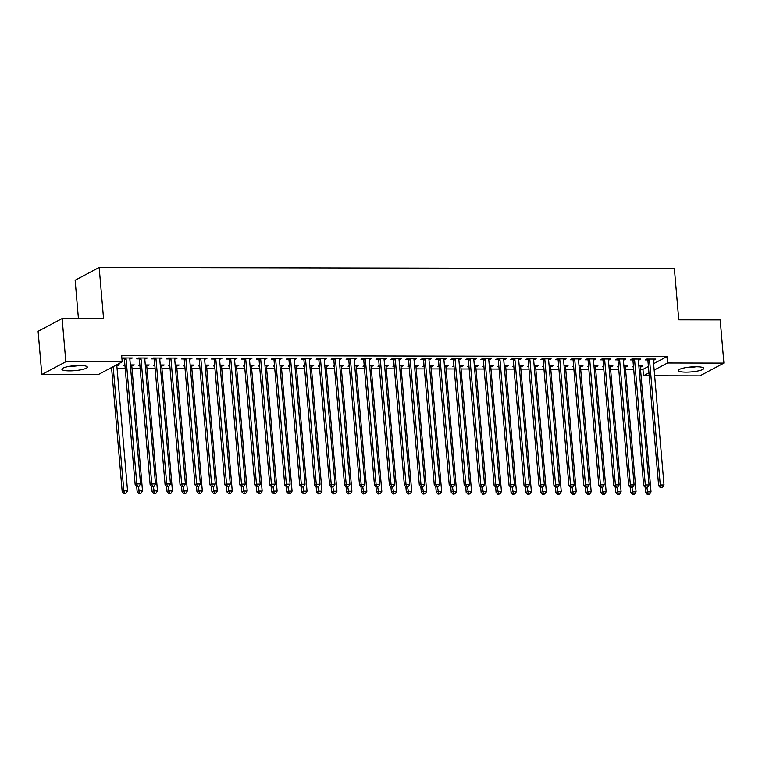 <?xml version="1.0" encoding="UTF-8"?>
<svg xmlns="http://www.w3.org/2000/svg" width="762" height="762" viewBox="0 0 762 762"><rect width="100%" height="100%" fill="white"/><g stroke="black" fill="none" stroke-linecap="round" stroke-linejoin="round"><path stroke-width="1.14" d="M79.667 365.465A12.764 2.467 -4.9 0 1 87.316 367.065A12.764 2.467 -4.9 0 1 69.542 370.846A12.764 2.467 -4.9 0 1 61.884 369.246A12.764 2.467 -4.9 0 1 79.667 365.465M696.163 366.741A12.764 2.467 -4.9 0 1 703.812 368.341A12.764 2.467 -4.9 0 1 686.038 372.123A12.764 2.467 -4.9 0 1 678.38 370.522A12.764 2.467 -4.9 0 1 696.163 366.741M110.185 368.237L111.614 368.246M117.043 368.256L125.187 368.275M132.007 368.284L140.141 368.303M146.961 368.313L155.105 368.332M161.915 368.351L170.059 368.36M176.87 368.379L185.014 368.398M191.824 368.408L199.968 368.427M206.788 368.437L214.922 368.456M221.742 368.475L229.886 368.484M236.696 368.503L244.84 368.522M251.65 368.532L259.794 368.551M266.605 368.56L274.749 368.579M281.569 368.598L289.703 368.608M296.523 368.627L304.667 368.646M311.477 368.656L319.621 368.675M326.431 368.684L334.575 368.703M341.386 368.722L349.529 368.732M356.349 368.751L364.493 368.77M371.304 368.779L379.447 368.798M386.258 368.808L394.402 368.827M401.212 368.837L409.356 368.856M416.176 368.875L424.31 368.894M431.13 368.903L439.274 368.922M446.084 368.932L454.228 368.951M461.039 368.96L469.182 368.979M475.993 368.998L484.137 369.008M490.957 369.027L499.091 369.046M505.911 369.056L514.055 369.075M520.865 369.084L529.009 369.103M535.819 369.122L543.963 369.132M550.774 369.151L558.917 369.17M565.737 369.179L573.872 369.199M580.692 369.208L588.836 369.227M595.646 369.246L603.79 369.256M610.6 369.275L618.744 369.294M625.554 369.303L633.698 369.322M640.518 369.332L642.947 369.341L643.49 375.742L648.957 372.837M98.184 374.609L41.805 374.494L65.827 361.731L122.206 361.855L98.184 374.609M65.827 361.731L62.122 318.545L38.1 331.308L41.805 374.494M78.429 318.583L75.143 280.216L99.165 267.452L674.38 268.643L678.771 319.821L720.195 319.907L723.9 363.093L699.878 375.857L654.644 375.761M649.205 375.752L643.49 375.742M132.636 364.912L132.712 365.779L134.331 364.912L130.34 364.903M132.712 365.779L131.788 365.779A1.638 1.457 -118 0 1 131.845 365.141L131.912 364.912M124.978 365.76L123.73 365.76L124.92 365.131M145.618 358.016L145.694 358.873L147.314 358.016L138.341 357.997L136.722 358.864L139.141 358.864M145.694 358.873L144.77 358.873L155.496 483.918L151.752 483.908L141.027 358.835A1.638 1.457 62 0 0 140.875 358.235L140.76 358.007M162.544 364.969L162.62 365.836L164.24 364.979L160.249 364.969M162.62 365.836L161.696 365.836M154.886 365.827L153.648 365.817L154.829 365.188M175.527 358.073L175.603 358.94L177.232 358.073L168.25 358.054L166.63 358.921L169.05 358.931M175.603 358.94L174.689 358.94M192.462 365.036L192.529 365.903L194.158 365.036L190.157 365.027M192.529 365.903L191.614 365.893M184.795 365.884L183.556 365.884L184.747 365.255M205.445 358.14L205.521 358.997L207.14 358.14L198.168 358.121L196.539 358.988L198.968 358.988M205.521 358.997L204.597 358.997M222.371 365.093L222.447 365.96L224.066 365.103L220.075 365.093M222.447 365.96L221.523 365.96M214.713 365.941L213.474 365.941L214.655 365.312M235.353 358.197L235.429 359.064L237.049 358.197L228.076 358.178L226.457 359.045L228.876 359.054M235.429 359.064L234.505 359.064L245.231 484.108L241.487 484.099L230.772 359.016A1.638 1.457 62 0 0 230.61 358.426L230.495 358.188M252.279 365.16L252.355 366.027L253.984 365.16L249.984 365.15M252.355 366.027L251.441 366.017M244.621 366.008L243.383 366.008L244.573 365.379M265.271 358.264L265.338 359.121L266.967 358.264L257.994 358.245L256.365 359.102L258.794 359.112M265.338 359.121L264.424 359.121M282.197 365.217L282.273 366.084L283.893 365.227L279.902 365.217M282.273 366.084L281.349 366.084M274.539 366.065L273.291 366.065L274.482 365.436M295.18 358.321L295.256 359.188L296.875 358.321L287.903 358.302L286.283 359.169L288.703 359.169M295.256 359.188L294.332 359.188M312.106 365.284L312.182 366.151L313.801 365.284L309.81 365.274M312.182 366.151L311.258 366.141M304.448 366.131L303.209 366.131L304.39 365.503M325.098 358.378L325.164 359.245L326.793 358.388L317.821 358.369L316.192 359.226L318.611 359.235M325.164 359.245L324.25 359.245L334.966 484.289L331.232 484.28L320.507 359.207A1.638 1.457 62 0 0 320.345 358.607L320.24 358.369M342.024 365.341L342.09 366.208L343.719 365.35L339.719 365.341M342.09 366.208L341.176 366.208A1.638 1.457 -118 0 1 341.233 365.579L341.3 365.341M334.366 366.189L333.118 366.189L334.308 365.56M355.006 358.445L355.082 359.312L356.702 358.445L347.729 358.426L346.11 359.293L348.529 359.293M355.082 359.312L354.159 359.312M371.932 365.408L372.008 366.274L373.628 365.408L369.637 365.398M372.008 366.274L371.084 366.265M364.274 366.255L363.036 366.255L364.217 365.627M384.915 358.502L384.991 359.369L386.62 358.511L377.638 358.492L376.018 359.35L378.438 359.359M384.991 359.369L384.077 359.369M401.85 365.465L401.917 366.332L403.546 365.474L399.545 365.465M401.917 366.332L401.002 366.332M394.183 366.312L392.944 366.312L394.135 365.684M414.833 358.569L414.909 359.435L416.528 358.569L407.556 358.55L405.927 359.416L408.356 359.416M414.909 359.435L413.985 359.435M431.759 365.531L431.835 366.398L433.454 365.531L429.463 365.522M431.835 366.398L430.911 366.389A1.638 1.457 -118 0 1 430.968 365.76L431.035 365.531M424.101 366.379L422.862 366.379L424.043 365.75M444.741 358.626L444.817 359.493L446.437 358.635L437.464 358.616L435.845 359.474L438.264 359.483M444.817 359.493L443.894 359.493L454.619 484.537L450.875 484.527L440.16 359.454A1.638 1.457 62 0 0 439.998 358.854L439.884 358.616M461.667 365.589L461.743 366.455L463.372 365.598L459.372 365.589M461.743 366.455L460.829 366.455M454.009 366.436L452.771 366.436L453.962 365.808M474.659 358.692L474.726 359.559L476.355 358.692L467.382 358.673L465.753 359.54L468.173 359.54M474.726 359.559L473.812 359.559M491.585 365.655L491.661 366.522L493.281 365.655L489.29 365.646M491.661 366.522L490.738 366.512M483.927 366.503L482.679 366.503L483.87 365.865M504.568 358.75L504.644 359.616L506.263 358.759L497.291 358.74L495.671 359.597L498.091 359.607M504.644 359.616L503.72 359.616M521.494 365.712L521.57 366.579L523.189 365.722L519.198 365.712M521.57 366.579L520.646 366.579M513.836 366.56L512.597 366.56L513.779 365.931M534.476 358.816L534.553 359.683L536.181 358.816L527.209 358.797L525.58 359.664L527.999 359.664M534.553 359.683L533.638 359.683L544.354 484.718L540.62 484.718L529.895 359.635A1.638 1.457 62 0 0 529.733 359.045L529.628 358.807M551.412 365.779L551.478 366.646L553.107 365.779L549.107 365.77M551.478 366.646L550.564 366.636A1.638 1.457 -118 0 1 550.612 366.008L550.688 365.77M543.744 366.627L542.506 366.627L543.697 365.989M564.394 358.873L564.471 359.74L566.09 358.883L557.117 358.864L555.498 359.721L557.917 359.731M564.471 359.74L563.547 359.74M581.32 365.836L581.396 366.703L583.016 365.836L579.025 365.836M581.396 366.703L580.473 366.703M573.662 366.684L572.424 366.684L573.605 366.055M594.303 358.94L594.379 359.807L596.008 358.94L587.026 358.921L585.407 359.788L587.826 359.788M594.379 359.807L593.465 359.807M611.229 365.903L611.305 366.76L612.934 365.903L608.933 365.893M611.305 366.76L610.391 366.76M603.571 366.751L602.332 366.751L603.523 366.112M624.221 358.997L624.297 359.864L625.916 359.007L616.944 358.988L615.315 359.845L617.744 359.855M624.297 359.864L623.373 359.864M641.147 365.96L641.223 366.827L642.842 365.96L638.851 365.96M641.223 366.827L640.299 366.827A1.638 1.457 -118 0 1 640.356 366.198L640.423 365.96M633.489 366.808L632.25 366.808L633.432 366.179M654.129 359.064L654.206 359.931L655.825 359.064L646.852 359.045L645.233 359.912L647.652 359.912M654.206 359.931L653.282 359.931M642.947 369.341L648.405 366.436M653.606 363.674L666.969 356.578L121.663 355.454L122.206 361.855M639.175 359.035L639.251 359.902L640.871 359.035L631.898 359.016L630.279 359.883L632.698 359.883M639.251 359.902L638.327 359.893M626.193 365.931L626.259 366.798L627.888 365.931L623.888 365.922M626.259 366.798L625.345 366.798M618.534 366.779L617.287 366.779L618.477 366.151M609.267 358.969L609.333 359.835L610.962 358.969L601.99 358.959L600.361 359.816L602.78 359.826M609.333 359.835L608.419 359.835M596.275 365.865L596.351 366.732L597.97 365.874L593.979 365.865M596.351 366.732L595.427 366.732A1.638 1.457 -118 0 1 595.484 366.103L595.551 365.865M588.616 366.722L587.378 366.712L588.559 366.084M579.349 358.912L579.425 359.778L581.044 358.912L572.072 358.892L570.452 359.759L572.872 359.759M579.425 359.778L578.501 359.769L589.226 484.813L585.483 484.803L574.758 359.731A1.638 1.457 62 0 0 574.605 359.131L574.491 358.902M566.366 365.808L566.442 366.674L568.061 365.808L564.071 365.798M566.442 366.674L565.518 366.674M558.708 366.655L557.46 366.655L558.651 366.027M549.44 358.845L549.507 359.712L551.136 358.854L542.163 358.835L540.534 359.693L542.963 359.702M549.507 359.712L548.592 359.712M536.448 365.741L536.524 366.608L538.153 365.75L534.152 365.741M536.524 366.608L535.61 366.608M528.79 366.598L527.552 366.589L528.742 365.96M519.522 358.788L519.598 359.654L521.218 358.788L512.245 358.769L510.626 359.635L513.045 359.635M519.598 359.654L518.674 359.645M506.539 365.684L506.616 366.551L508.235 365.684L504.244 365.674M506.616 366.551L505.692 366.551M498.881 366.532L497.643 366.532L498.824 365.903M489.614 358.721L489.69 359.588L491.309 358.731L482.336 358.712L480.708 359.569L483.137 359.578M489.69 359.588L488.766 359.588L499.481 484.632L495.748 484.622L485.023 359.54A1.638 1.457 62 0 0 484.861 358.95L484.756 358.712M476.631 365.617L476.698 366.484L478.326 365.627L474.326 365.617M476.698 366.484L475.783 366.484A1.638 1.457 -118 0 1 475.831 365.855L475.907 365.617M468.963 366.474L467.725 366.465L468.916 365.836M459.696 358.664L459.772 359.531L461.401 358.664L452.418 358.645L450.799 359.512L453.219 359.512M459.772 359.531L458.857 359.521M446.713 365.56L446.789 366.427L448.408 365.56L444.417 365.55M446.789 366.427L445.865 366.427M439.055 366.408L437.817 366.408L438.998 365.779M429.787 358.597L429.863 359.464L431.483 358.607L422.51 358.588L420.891 359.445L423.31 359.454M429.863 359.464L428.939 359.464M416.804 365.493L416.881 366.36L418.5 365.503L414.509 365.493M416.881 366.36L415.957 366.36M409.146 366.351L407.899 366.341L409.089 365.712M399.879 358.54L399.945 359.407L401.574 358.54L392.601 358.521L390.973 359.388L393.392 359.388M399.945 359.407L399.031 359.397M386.886 365.436L386.963 366.303L388.591 365.436L384.591 365.427M386.963 366.303L386.048 366.303A1.638 1.457 -118 0 1 386.096 365.665L386.163 365.436M379.228 366.284L377.99 366.284L379.171 365.655M369.961 358.473L370.037 359.34L371.656 358.483L362.683 358.464L361.064 359.321L363.484 359.331M370.037 359.34L369.113 359.34M356.978 365.369L357.054 366.236L358.673 365.379L354.682 365.369M357.054 366.236L356.13 366.236M349.32 366.227L348.082 366.217L349.263 365.589M340.052 358.416L340.128 359.283L341.747 358.416L332.775 358.397L331.146 359.264L333.575 359.264M340.128 359.283L339.204 359.273M327.06 365.312L327.136 366.179L328.765 365.312L324.764 365.303M327.136 366.179L326.222 366.179M319.402 366.16L318.164 366.16L319.354 365.531M310.134 358.35L310.21 359.216L311.839 358.359L302.857 358.34L301.238 359.197L303.657 359.207M310.21 359.216L309.296 359.216M297.151 365.246L297.228 366.112L298.847 365.255L294.856 365.246M297.228 366.112L296.304 366.112A1.638 1.457 -118 0 1 296.361 365.484L296.428 365.246M289.493 366.103L288.255 366.093L289.436 365.465M280.226 358.292L280.302 359.159L281.921 358.292L272.948 358.273L271.329 359.14L273.748 359.14M280.302 359.159L279.378 359.15L290.103 484.194L286.36 484.194L275.634 359.112A1.638 1.457 62 0 0 275.473 358.511L275.368 358.283M267.243 365.188L267.31 366.055L268.938 365.188L264.938 365.188M267.31 366.055L266.395 366.055M259.575 366.036L258.337 366.036L259.528 365.408M250.307 358.226L250.384 359.093L252.012 358.235L243.04 358.216L241.411 359.073L243.83 359.083M250.384 359.093L249.469 359.093M237.325 365.131L237.401 365.989L239.02 365.131L235.029 365.122M237.401 365.989L236.477 365.989M229.667 365.979L228.429 365.97L229.61 365.341M220.399 358.169L220.475 359.035L222.094 358.169L213.122 358.15L211.503 359.016L213.922 359.016M220.475 359.035L219.551 359.026M207.416 365.065L207.493 365.931L209.112 365.065L205.121 365.065M207.493 365.931L206.569 365.931M199.758 365.912L198.511 365.912L199.701 365.284M190.49 358.102L190.557 358.969L192.186 358.111L183.213 358.092L181.585 358.95L184.004 358.959M190.557 358.969L189.643 358.969L200.358 484.013L196.625 484.003L185.899 358.931A1.638 1.457 62 0 0 185.738 358.33L185.633 358.092M177.498 365.008L177.575 365.865L179.203 365.008L175.203 364.998M177.575 365.865L176.66 365.865A1.638 1.457 -118 0 1 176.708 365.236L176.774 364.998M169.84 365.855L168.602 365.855L169.793 365.217M160.572 358.045L160.649 358.912L162.268 358.045L153.295 358.026L151.676 358.892L154.095 358.892M160.649 358.912L159.725 358.912M147.59 364.941L147.666 365.808L149.285 364.941L145.294 364.941M147.666 365.808L146.742 365.808M139.932 365.789L138.694 365.789L139.875 365.16M130.664 357.978L130.74 358.845L132.359 357.988L123.387 357.969L121.939 358.731M130.74 358.845L129.816 358.845M124.187 358.835L121.949 358.826M117.681 364.884L117.748 365.741L119.377 364.884L116.51 364.874M117.748 365.741L116.834 365.741M666.969 356.578L667.512 362.979L723.9 363.093M62.122 318.545L103.556 318.63L99.165 267.452M654.158 370.075L667.512 362.979M649.538 359.883L647.919 360.75L658.644 485.823L660.263 484.965L649.538 359.883A1.638 1.457 62 0 0 649.386 359.283L649.272 359.054M661.083 487.299L662.578 487.309L661.083 487.299L660.263 484.965L664.007 484.965L653.282 359.893A1.638 1.457 62 0 1 653.339 359.293L653.405 359.064M647.919 360.75A1.638 1.457 62 0 0 647.757 360.15L647.252 359.045M658.644 485.823L660.425 487.651M662.578 487.309L664.007 484.965M645.195 487.337L645.662 492.719L647.281 491.861L651.024 491.871L640.299 366.789M646.919 487.623L648.091 494.205L647.443 494.548L649.586 494.205L648.091 494.205M651.024 491.871L649.586 494.205M647.443 494.548L645.662 492.719M634.584 359.855L632.965 360.712L643.69 485.794L645.309 484.927L634.584 359.855A1.638 1.457 62 0 0 634.432 359.254L634.317 359.026M646.119 487.27L647.614 487.27L646.119 487.27L645.309 484.927L649.053 484.937L638.327 359.864A1.638 1.457 62 0 1 638.385 359.264L638.451 359.026M632.965 360.712A1.638 1.457 62 0 0 632.803 360.121L632.298 359.016M643.69 485.794L645.471 487.613M647.614 487.27L649.053 484.937M619.63 359.826L618.011 360.683L628.726 485.765L630.355 484.899L619.63 359.826A1.638 1.457 62 0 0 619.468 359.226L619.363 358.988M631.165 487.242L632.66 487.242L631.165 487.242L630.355 484.899L634.089 484.908L623.373 359.826A1.638 1.457 62 0 1 623.43 359.235L623.497 358.997M618.011 360.683A1.638 1.457 62 0 0 617.849 360.083L617.344 358.988M628.726 485.765L630.517 487.585M632.66 487.242L634.089 484.908M630.241 487.299L630.698 492.69L632.327 491.833L636.06 491.833L625.345 366.76A1.638 1.457 -118 0 1 625.402 366.16L625.469 365.931M631.965 487.585L633.136 494.167L632.489 494.519L634.632 494.176L633.136 494.167M636.06 491.833L634.632 494.176M632.489 494.519L630.698 492.69M615.286 487.27L615.744 492.662L617.372 491.795L621.106 491.804L610.381 366.732A1.638 1.457 -118 0 1 610.438 366.131L610.505 365.893M617.001 487.556L618.182 494.138L617.534 494.481L619.677 494.138L618.182 494.138M621.106 491.804L619.677 494.138M617.534 494.481L615.744 492.662M685.743 367.627A12.678 2.457 175.1 0 0 696.068 366.741M693.468 366.798A11.049 2.134 -4.9 0 1 688.324 367.246M69.247 366.351A12.678 2.457 175.1 0 0 79.572 365.465M76.972 365.531A11.049 2.134 -4.9 0 1 71.828 365.97M604.676 359.788L603.047 360.655L613.772 485.727L615.401 484.87L604.676 359.788A1.638 1.457 62 0 0 604.514 359.197L604.409 358.959M616.21 487.213L617.706 487.213L616.21 487.213L615.401 484.87L619.135 484.88L608.409 359.797A1.638 1.457 62 0 1 608.467 359.207L608.543 358.969M603.047 360.655A1.638 1.457 62 0 0 602.894 360.055L602.38 358.959M613.772 485.727L615.563 487.556M617.706 487.213L619.135 484.88M589.721 359.759L588.093 360.626L598.818 485.699L600.437 484.842L589.721 359.759A1.638 1.457 62 0 0 589.559 359.159L589.455 358.931M601.256 487.175L602.752 487.185L601.256 487.175L600.437 484.842L604.18 484.842L593.455 359.769A1.638 1.457 62 0 1 593.512 359.169L593.579 358.94M588.093 360.626A1.638 1.457 62 0 0 587.94 360.026L587.426 358.921M598.818 485.699L600.608 487.528M602.752 487.185L604.18 484.842M600.323 487.242L600.789 492.633L602.409 491.766L606.152 491.776L595.427 366.693M602.047 487.528L603.228 494.109L602.58 494.452L604.723 494.109L603.228 494.109M606.152 491.776L604.723 494.109M602.58 494.452L600.789 492.633M585.368 487.213L585.835 492.595L587.454 491.738L591.198 491.747L580.473 366.665A1.638 1.457 -118 0 1 580.53 366.074L580.596 365.836M587.092 487.499L588.274 494.081L587.616 494.424L589.769 494.081L588.274 494.081M591.198 491.747L589.769 494.081M587.616 494.424L585.835 492.595M578.625 358.902L578.558 359.14A1.638 1.457 62 0 0 578.501 359.74M586.302 487.147L587.797 487.147L586.302 487.147L585.483 484.803L583.863 485.67L573.138 360.588A1.638 1.457 62 0 0 572.976 359.997L572.472 358.892M583.863 485.67L585.645 487.49M587.797 487.147L589.226 484.813M570.414 487.175L570.881 492.566L572.5 491.709L576.234 491.709L565.518 366.636A1.638 1.457 -118 0 1 565.575 366.036L565.642 365.808M572.138 487.461L573.31 494.043L572.662 494.395L574.805 494.052L573.31 494.043M576.234 491.709L574.805 494.052M572.662 494.395L570.881 492.566M559.803 359.702L558.184 360.559L568.909 485.642L570.528 484.775L559.803 359.702A1.638 1.457 62 0 0 559.651 359.102L559.537 358.864M571.338 487.118L572.833 487.118L571.338 487.118L570.528 484.775L574.272 484.784L563.547 359.712A1.638 1.457 62 0 1 563.604 359.112L563.67 358.873M558.184 360.559A1.638 1.457 62 0 0 558.022 359.969L557.517 358.864M568.909 485.642L570.69 487.461M572.833 487.118L574.272 484.784M555.46 487.147L555.917 492.538L557.546 491.671L561.28 491.681L550.564 366.608M557.184 487.432L558.356 494.014L557.708 494.357L559.851 494.014L558.356 494.014M561.28 491.681L559.851 494.014M557.708 494.357L555.917 492.538M544.849 359.664L543.23 360.531L553.945 485.604L555.574 484.746L544.849 359.664A1.638 1.457 62 0 0 544.687 359.073L544.582 358.835M556.384 487.089L557.879 487.089L556.384 487.089L555.574 484.746L559.308 484.756L548.592 359.674A1.638 1.457 62 0 1 548.65 359.083L548.716 358.845M543.23 360.531A1.638 1.457 62 0 0 543.068 359.931L542.563 358.835M553.945 485.604L555.736 487.432M557.879 487.089L559.308 484.756M540.506 487.118L540.963 492.509L542.592 491.642L546.325 491.652L535.6 366.579A1.638 1.457 -118 0 1 535.657 365.979L535.724 365.741M542.22 487.404L543.401 493.986L542.754 494.328L544.897 493.986L543.401 493.986M546.325 491.652L544.897 493.986M542.754 494.328L540.963 492.509M533.752 358.816L533.686 359.045A1.638 1.457 62 0 0 533.629 359.645M541.43 487.051L542.925 487.061L541.43 487.051L540.62 484.718L538.991 485.575L528.266 360.502A1.638 1.457 62 0 0 528.114 359.902L527.599 358.797M538.991 485.575L540.782 487.404M542.925 487.061L544.354 484.718M525.542 487.089L526.009 492.471L527.628 491.614L531.371 491.623L520.646 366.541A1.638 1.457 -118 0 1 520.703 365.95L520.77 365.712M527.266 487.375L528.447 493.957L527.799 494.3L529.942 493.957L528.447 493.957M531.371 491.623L529.942 493.957M527.799 494.3L526.009 492.471M514.941 359.607L513.312 360.464L524.037 485.546L525.656 484.68L514.941 359.607A1.638 1.457 62 0 0 514.779 359.007L514.664 358.778M526.475 487.023L527.971 487.023L526.475 487.023L525.656 484.68L529.399 484.689L518.674 359.616A1.638 1.457 62 0 1 518.731 359.016L518.798 358.788M513.312 360.464A1.638 1.457 62 0 0 513.15 359.874L512.645 358.769M524.037 485.546L525.828 487.366M527.971 487.023L529.399 484.689M510.588 487.051L511.054 492.442L512.674 491.585L516.417 491.585L505.692 366.512A1.638 1.457 -118 0 1 505.749 365.912L505.816 365.684M512.312 487.337L513.483 493.919L512.836 494.271L514.979 493.928L513.483 493.919M516.417 491.585L514.979 493.928M512.836 494.271L511.054 492.442M499.977 359.578L498.358 360.436L509.083 485.518L510.702 484.651L499.977 359.578A1.638 1.457 62 0 0 499.824 358.978L499.71 358.74M511.521 486.994L513.017 486.994L511.521 486.994L510.702 484.651L514.445 484.661L503.72 359.588A1.638 1.457 62 0 1 503.777 358.988L503.844 358.75M498.358 360.436A1.638 1.457 62 0 0 498.196 359.845L497.691 358.74M509.083 485.518L510.864 487.337M513.017 486.994L514.445 484.661M495.633 487.023L496.091 492.414L497.719 491.547L501.453 491.557L490.738 366.484A1.638 1.457 -118 0 1 490.795 365.884L490.861 365.646M497.357 487.309L498.529 493.89L497.881 494.233L500.024 493.89L498.529 493.89M501.453 491.557L500.024 493.89M497.881 494.233L496.091 492.414M488.89 358.721L488.823 358.959A1.638 1.457 62 0 0 488.766 359.55M496.557 486.966L498.053 486.966L496.557 486.966L495.748 484.622L494.128 485.48L483.403 360.407A1.638 1.457 62 0 0 483.241 359.807L482.737 358.712M494.128 485.48L495.91 487.309M498.053 486.966L499.481 484.632M480.679 486.994L481.136 492.385L482.765 491.519L486.499 491.528L475.774 366.455M482.403 487.28L483.575 493.862L482.927 494.205L485.07 493.862L483.575 493.862M486.499 491.528L485.07 493.862M482.927 494.205L481.136 492.385M470.068 359.512L468.449 360.378L479.165 485.451L480.793 484.594L470.068 359.512A1.638 1.457 62 0 0 469.906 358.921L469.802 358.683M481.603 486.928L483.098 486.937L481.603 486.928L480.793 484.594L484.527 484.603L473.812 359.521A1.638 1.457 62 0 1 473.859 358.921L473.935 358.692M468.449 360.378A1.638 1.457 62 0 0 468.287 359.778L467.773 358.673M479.165 485.451L480.955 487.28M483.098 486.937L484.527 484.603M465.725 486.966L466.182 492.347L467.801 491.49L471.545 491.5L460.82 366.417A1.638 1.457 -118 0 1 460.877 365.827L460.943 365.589M467.439 487.251L468.62 493.833L467.973 494.176L470.116 493.833L468.62 493.833M471.545 491.5L470.116 493.833M467.973 494.176L466.182 492.347M455.114 359.483L453.485 360.35L464.21 485.423L465.839 484.556L455.114 359.483A1.638 1.457 62 0 0 454.952 358.883L454.847 358.654M466.649 486.899L468.144 486.899L466.649 486.899L465.839 484.556L469.573 484.565L458.848 359.493A1.638 1.457 62 0 1 458.905 358.892L458.972 358.664M453.485 360.35A1.638 1.457 62 0 0 453.333 359.75L452.818 358.645M464.21 485.423L466.001 487.242M468.144 486.899L469.573 484.565M450.761 486.928L451.228 492.319L452.847 491.461L456.59 491.471L445.865 366.389A1.638 1.457 -118 0 1 445.922 365.789L445.989 365.56M452.485 487.213L453.666 493.795L453.009 494.147L455.162 493.805L453.666 493.795M456.59 491.471L455.162 493.805M453.009 494.147L451.228 492.319M444.017 358.626L443.951 358.864A1.638 1.457 62 0 0 443.894 359.464M451.695 486.87L453.19 486.87L451.695 486.87L450.875 484.527L449.256 485.394L438.531 360.312A1.638 1.457 62 0 0 438.369 359.721L437.864 358.616M449.256 485.394L451.047 487.213M453.19 486.87L454.619 484.537M435.807 486.899L436.274 492.29L437.893 491.423L441.636 491.433L430.911 366.36M437.531 487.185L438.702 493.766L438.055 494.109L440.198 493.766L438.702 493.766M441.636 491.433L440.198 493.766M438.055 494.109L436.274 492.29M425.196 359.426L423.577 360.283L434.302 485.365L435.921 484.499L425.196 359.426A1.638 1.457 62 0 0 425.044 358.826L424.929 358.588M436.731 486.842L438.226 486.842L436.731 486.842L435.921 484.499L439.664 484.508L428.939 359.426A1.638 1.457 62 0 1 428.996 358.835L429.063 358.597M423.577 360.283A1.638 1.457 62 0 0 423.415 359.683L422.91 358.588M434.302 485.365L436.083 487.185M438.226 486.842L439.664 484.508M420.853 486.87L421.31 492.262L422.939 491.395L426.672 491.404L415.957 366.332A1.638 1.457 -118 0 1 416.014 365.731L416.081 365.493M422.577 487.156L423.748 493.738L423.101 494.081L425.244 493.738L423.748 493.738M426.672 491.404L425.244 493.738M423.101 494.081L421.31 492.262M410.242 359.388L408.623 360.255L419.338 485.327L420.967 484.47L410.242 359.388A1.638 1.457 62 0 0 410.08 358.797L409.975 358.559M421.777 486.804L423.272 486.813L421.777 486.804L420.967 484.47L424.701 484.48L413.985 359.397A1.638 1.457 62 0 1 414.042 358.797L414.109 358.569M408.623 360.255A1.638 1.457 62 0 0 408.461 359.654L407.956 358.55M419.338 485.327L421.129 487.156M423.272 486.813L424.701 484.48M405.898 486.842L406.356 492.233L407.984 491.366L411.718 491.376L400.993 366.293A1.638 1.457 -118 0 1 401.05 365.703L401.126 365.465M407.613 487.128L408.794 493.709L408.146 494.052L410.289 493.709L408.794 493.709M411.718 491.376L410.289 493.709M408.146 494.052L406.356 492.233M395.288 359.359L393.668 360.226L404.384 485.299L406.013 484.432L395.288 359.359A1.638 1.457 62 0 0 395.126 358.759L395.021 358.531M406.822 486.775L408.318 486.785L406.822 486.775L406.013 484.432L409.746 484.442L399.021 359.369A1.638 1.457 62 0 1 399.078 358.769L399.155 358.54M393.668 360.226A1.638 1.457 62 0 0 393.506 359.626L392.992 358.521M404.384 485.299L406.175 487.118M408.318 486.785L409.746 484.442M390.935 486.804L391.401 492.195L393.021 491.338L396.764 491.347L386.039 366.265M392.659 487.089L393.84 493.671L393.192 494.024L395.335 493.681L393.84 493.671M396.764 491.347L395.335 493.681M393.192 494.024L391.401 492.195M380.333 359.331L378.704 360.188L389.43 485.27L391.049 484.403L380.333 359.331A1.638 1.457 62 0 0 380.171 358.731L380.067 358.492M391.868 486.747L393.363 486.747L391.868 486.747L391.049 484.403L394.792 484.413L384.067 359.34A1.638 1.457 62 0 1 384.124 358.74L384.191 358.502M378.704 360.188A1.638 1.457 62 0 0 378.552 359.597L378.038 358.492M389.43 485.27L391.22 487.089M393.363 486.747L394.792 484.413M375.98 486.775L376.447 492.166L378.066 491.299L381.81 491.309L371.084 366.236A1.638 1.457 -118 0 1 371.142 365.636L371.208 365.408M377.704 487.061L378.885 493.643L378.228 493.986L380.381 493.652L378.885 493.643M381.81 491.309L380.381 493.652M378.228 493.986L376.447 492.166M365.369 359.302L363.75 360.159L374.475 485.242L376.095 484.375L365.369 359.302A1.638 1.457 62 0 0 365.217 358.702L365.103 358.464M376.914 486.718L378.409 486.718L376.914 486.718L376.095 484.375L379.838 484.384L369.113 359.302A1.638 1.457 62 0 1 369.17 358.712L369.237 358.473M363.75 360.159A1.638 1.457 62 0 0 363.588 359.559L363.083 358.464M374.475 485.242L376.257 487.061M378.409 486.718L379.838 484.384M361.026 486.747L361.493 492.138L363.112 491.271L366.855 491.28L356.13 366.208A1.638 1.457 -118 0 1 356.187 365.608L356.254 365.369M362.75 487.032L363.922 493.614L363.274 493.957L365.417 493.614L363.922 493.614M366.855 491.28L365.417 493.614M363.274 493.957L361.493 492.138M350.415 359.264L348.796 360.131L359.521 485.203L361.14 484.346L350.415 359.264A1.638 1.457 62 0 0 350.263 358.673L350.149 358.435M361.95 486.68L363.445 486.689L361.95 486.68L361.14 484.346L364.884 484.356L354.159 359.273A1.638 1.457 62 0 1 354.216 358.673L354.282 358.445M348.796 360.131A1.638 1.457 62 0 0 348.634 359.531L348.129 358.426M359.521 485.203L361.302 487.032M363.445 486.689L364.884 484.356M346.072 486.718L346.529 492.109L348.158 491.242L351.892 491.252L341.176 366.17M347.796 487.004L348.967 493.586L348.32 493.928L350.463 493.586L348.967 493.586M351.892 491.252L350.463 493.586M348.32 493.928L346.529 492.109M335.461 359.235L333.842 360.102L344.557 485.175L346.186 484.318L335.461 359.235A1.638 1.457 62 0 0 335.299 358.635L335.194 358.407M346.996 486.651L348.491 486.661L346.996 486.651L346.186 484.318L349.92 484.318L339.204 359.245A1.638 1.457 62 0 1 339.261 358.645L339.328 358.416M333.842 360.102A1.638 1.457 62 0 0 333.68 359.502L333.175 358.397M344.557 485.175L346.348 486.994M348.491 486.661L349.92 484.318M331.118 486.68L331.575 492.071L333.204 491.214L336.937 491.223L326.212 366.141A1.638 1.457 -118 0 1 326.269 365.541L326.336 365.312M332.832 486.975L334.013 493.547L333.365 493.9L335.509 493.557L334.013 493.547M336.937 491.223L335.509 493.557M333.365 493.9L331.575 492.071M324.374 358.378L324.298 358.616A1.638 1.457 62 0 0 324.241 359.216M332.042 486.623L333.537 486.623L332.042 486.623L331.232 484.28L329.603 485.146L318.878 360.064A1.638 1.457 62 0 0 318.726 359.474L318.211 358.369M329.603 485.146L331.394 486.966M333.537 486.623L334.966 484.289M316.154 486.651L316.621 492.042L318.24 491.185L321.983 491.185L311.258 366.112A1.638 1.457 -118 0 1 311.315 365.512L311.382 365.284M317.878 486.937L319.059 493.519L318.411 493.862L320.554 493.528L319.059 493.519M321.983 491.185L320.554 493.528M318.411 493.862L316.621 492.042M305.552 359.178L303.924 360.035L314.649 485.118L316.268 484.251L305.552 359.178A1.638 1.457 62 0 0 305.391 358.578L305.286 358.34M317.087 486.594L318.583 486.594L317.087 486.594L316.268 484.251L320.011 484.261L309.286 359.178A1.638 1.457 62 0 1 309.343 358.588L309.41 358.35M303.924 360.035A1.638 1.457 62 0 0 303.771 359.435L303.257 358.34M314.649 485.118L316.44 486.937M318.583 486.594L320.011 484.261M290.589 359.14L288.969 360.007L299.695 485.08L301.314 484.222L290.589 359.14A1.638 1.457 62 0 0 290.436 358.55L290.322 358.311M302.133 486.556L303.628 486.566L302.133 486.556L301.314 484.222L305.057 484.232L294.332 359.15A1.638 1.457 62 0 1 294.389 358.55L294.456 358.321M288.969 360.007A1.638 1.457 62 0 0 288.808 359.407L288.303 358.311M299.695 485.08L301.476 486.908M303.628 486.566L305.057 484.232M279.502 358.292L279.435 358.521A1.638 1.457 62 0 0 279.378 359.121M287.169 486.527L288.665 486.537L287.169 486.527L286.36 484.194L284.74 485.051L274.015 359.978A1.638 1.457 62 0 0 273.853 359.378L273.348 358.273M284.74 485.051L286.522 486.87M288.665 486.537L290.103 484.194M260.68 359.083L259.061 359.94L269.777 485.023L271.405 484.156L260.68 359.083A1.638 1.457 62 0 0 260.518 358.483L260.413 358.245M272.215 486.499L273.71 486.499L272.215 486.499L271.405 484.156L275.139 484.165L264.424 359.093A1.638 1.457 62 0 1 264.481 358.492L264.547 358.254M259.061 359.94A1.638 1.457 62 0 0 258.899 359.35L258.394 358.245M269.777 485.023L271.567 486.842M273.71 486.499L275.139 484.165M245.726 359.054L244.097 359.912L254.822 484.994L256.451 484.127L245.726 359.054A1.638 1.457 62 0 0 245.564 358.454L245.459 358.216M257.261 486.47L258.756 486.47L257.261 486.47L256.451 484.127L260.185 484.137L249.46 359.054A1.638 1.457 62 0 1 249.517 358.464L249.584 358.226M244.097 359.912A1.638 1.457 62 0 0 243.945 359.312L243.43 358.216M254.822 484.994L256.613 486.813M258.756 486.47L260.185 484.137M234.629 358.197L234.563 358.426A1.638 1.457 62 0 0 234.505 359.026M242.306 486.442L243.802 486.442L242.306 486.442L241.487 484.099L239.868 484.956L229.143 359.883A1.638 1.457 62 0 0 228.981 359.283L228.476 358.188M239.868 484.956L241.659 486.785M243.802 486.442L245.231 484.108M215.808 358.988L214.189 359.855L224.914 484.927L226.533 484.07L215.808 358.988A1.638 1.457 62 0 0 215.656 358.388L215.541 358.159M227.352 486.404L228.848 486.413L227.352 486.404L226.533 484.07L230.276 484.07L219.551 358.997A1.638 1.457 62 0 1 219.608 358.397L219.675 358.169M214.189 359.855A1.638 1.457 62 0 0 214.027 359.254L213.522 358.15M224.914 484.927L226.695 486.747M228.848 486.413L230.276 484.07M301.2 486.623L301.666 492.014L303.286 491.147L307.029 491.157L296.304 366.084M302.924 486.908L304.105 493.49L303.447 493.833L305.6 493.49L304.105 493.49M307.029 491.157L305.6 493.49M303.447 493.833L301.666 492.014M286.245 486.594L286.712 491.985L288.331 491.119L292.065 491.128L281.349 366.046A1.638 1.457 -118 0 1 281.407 365.455L281.473 365.217M287.969 486.88L289.141 493.462L288.493 493.805L290.636 493.462L289.141 493.462M292.065 491.128L290.636 493.462M288.493 493.805L286.712 491.985M271.291 486.556L271.748 491.947L273.377 491.09L277.111 491.099L266.395 366.017A1.638 1.457 -118 0 1 266.443 365.417L266.519 365.188M273.015 486.851L274.187 493.424L273.539 493.776L275.682 493.433L274.187 493.424M277.111 491.099L275.682 493.433M273.539 493.776L271.748 491.947M256.337 486.527L256.794 491.919L258.423 491.061L262.157 491.061L251.431 365.989A1.638 1.457 -118 0 1 251.489 365.389L251.555 365.16M258.051 486.813L259.232 493.395L258.585 493.738L260.728 493.405L259.232 493.395M262.157 491.061L260.728 493.405M258.585 493.738L256.794 491.919M241.373 486.499L241.84 491.89L243.459 491.023L247.202 491.033L236.477 365.96A1.638 1.457 -118 0 1 236.534 365.36L236.601 365.122M243.097 486.785L244.278 493.366L243.63 493.709L245.774 493.366L244.278 493.366M247.202 491.033L245.774 493.366M243.63 493.709L241.84 491.89M226.419 486.47L226.885 491.861L228.505 490.995L232.248 491.004L221.523 365.922A1.638 1.457 -118 0 1 221.58 365.331L221.647 365.093M228.143 486.756L229.314 493.338L228.667 493.681L230.81 493.338L229.314 493.338M232.248 491.004L230.81 493.338M228.667 493.681L226.885 491.861M211.465 486.432L211.922 491.823L213.55 490.966L217.284 490.976L206.569 365.893A1.638 1.457 -118 0 1 206.626 365.293L206.692 365.065M213.189 486.728L214.36 493.309L213.712 493.652L215.856 493.309L214.36 493.309M217.284 490.976L215.856 493.309M213.712 493.652L211.922 491.823M200.854 358.959L199.234 359.816L209.96 484.899L211.579 484.032L200.854 358.959A1.638 1.457 62 0 0 200.692 358.359L200.587 358.13M212.388 486.375L213.884 486.375L212.388 486.375L211.579 484.032L215.313 484.041L204.597 358.969A1.638 1.457 62 0 1 204.654 358.369L204.721 358.13M199.234 359.816A1.638 1.457 62 0 0 199.072 359.226L198.568 358.121M209.96 484.899L211.741 486.718M213.884 486.375L215.313 484.041M196.51 486.404L196.967 491.795L198.596 490.938L202.33 490.938L191.605 365.865A1.638 1.457 -118 0 1 191.662 365.265L191.738 365.036M198.234 486.689L199.406 493.271L198.758 493.614L200.901 493.281L199.406 493.271M202.33 490.938L200.901 493.281M198.758 493.614L196.967 491.795M189.767 358.102L189.69 358.34A1.638 1.457 62 0 0 189.643 358.931M197.434 486.347L198.93 486.347L197.434 486.347L196.625 484.003L194.996 484.87L184.28 359.788A1.638 1.457 62 0 0 184.118 359.188L183.604 358.092M194.996 484.87L196.786 486.689M198.93 486.347L200.358 484.013M181.556 486.375L182.013 491.766L183.632 490.899L187.376 490.909L176.651 365.836M183.271 486.661L184.452 493.243L183.804 493.586L185.947 493.243L184.452 493.243M187.376 490.909L185.947 493.243M183.804 493.586L182.013 491.766M170.945 358.892L169.316 359.759L180.042 484.832L181.67 483.975L170.945 358.892A1.638 1.457 62 0 0 170.783 358.302L170.678 358.064M182.48 486.318L183.975 486.318L182.48 486.318L181.67 483.975L185.404 483.984L174.679 358.902A1.638 1.457 62 0 1 174.736 358.311L174.803 358.073M169.316 359.759A1.638 1.457 62 0 0 169.164 359.159L168.65 358.064M180.042 484.832L181.832 486.661M183.975 486.318L185.404 483.984M166.592 486.347L167.059 491.738L168.678 490.871L172.422 490.88L161.696 365.798A1.638 1.457 -118 0 1 161.754 365.208L161.82 364.969M168.316 486.632L169.497 493.214L168.84 493.557L170.993 493.214L169.497 493.214M172.422 490.88L170.993 493.214M168.84 493.557L167.059 491.738M155.991 358.864L154.362 359.731L165.087 484.803L166.707 483.946L155.991 358.864A1.638 1.457 62 0 0 155.829 358.264L155.715 358.035M167.526 486.28L169.021 486.289L167.526 486.28L166.707 483.946L170.45 483.946L159.725 358.873A1.638 1.457 62 0 1 159.782 358.273L159.849 358.045M154.362 359.731A1.638 1.457 62 0 0 154.2 359.131L153.695 358.026M165.087 484.803L166.868 486.632M169.021 486.289L170.45 483.946M151.638 486.318L152.105 491.7L153.724 490.842L157.467 490.852L146.742 365.77A1.638 1.457 -118 0 1 146.799 365.179L146.866 364.941M153.362 486.604L154.534 493.185L153.886 493.528L156.029 493.185L154.534 493.185M157.467 490.852L156.029 493.185M153.886 493.528L152.105 491.7M144.894 358.007L144.828 358.245A1.638 1.457 62 0 0 144.77 358.845M152.562 486.251L154.057 486.251L152.562 486.251L151.752 483.908L150.133 484.775L139.408 359.693A1.638 1.457 62 0 0 139.246 359.102L138.741 357.997M150.133 484.775L151.914 486.594M154.057 486.251L155.496 483.918M136.684 486.28L137.141 491.671L138.77 490.814L142.504 490.814L131.788 365.741M138.408 486.566L139.579 493.147L138.932 493.5L141.075 493.157L139.579 493.147M142.504 490.814L141.075 493.157M138.932 493.5L137.141 491.671M126.073 358.807L124.454 359.664L135.169 484.746L136.798 483.88L126.073 358.807A1.638 1.457 62 0 0 125.911 358.207L125.806 357.969M137.608 486.223L139.103 486.223L137.608 486.223L136.798 483.88L140.532 483.889L129.816 358.807A1.638 1.457 62 0 1 129.873 358.216L129.94 357.978M124.454 359.664A1.638 1.457 62 0 0 124.292 359.064L123.787 357.969M135.169 484.746L136.96 486.566M139.103 486.223L140.532 483.889M111.547 367.513L122.187 491.642L123.815 490.776L127.549 490.785L116.824 365.712A1.638 1.457 -118 0 1 116.881 365.112L116.957 364.874M113.167 366.655L123.815 490.776L124.625 493.119L123.977 493.462L126.121 493.119L124.625 493.119M127.549 490.785L126.121 493.119M123.977 493.462L122.187 491.642M649.386 359.283L647.757 360.15M634.432 359.254L632.803 360.121M619.468 359.226L617.849 360.083M604.514 359.197L602.894 360.055M589.559 359.159L587.94 360.026M574.758 359.731L573.138 360.588M574.605 359.131L572.976 359.997M559.651 359.102L558.022 359.969M544.687 359.073L543.068 359.931M529.895 359.635L528.266 360.502M529.733 359.045L528.114 359.902M514.779 359.007L513.15 359.874M499.824 358.978L498.196 359.845M485.023 359.54L483.403 360.407M484.861 358.95L483.241 359.807M469.906 358.921L468.287 359.778M454.952 358.883L453.333 359.75M440.16 359.454L438.531 360.312M439.998 358.854L438.369 359.721M425.044 358.826L423.415 359.683M410.08 358.797L408.461 359.654M395.126 358.759L393.506 359.626M380.171 358.731L378.552 359.597M365.217 358.702L363.588 359.559M350.263 358.673L348.634 359.531M335.299 358.635L333.68 359.502M320.507 359.207L318.878 360.064M320.345 358.607L318.726 359.474M305.391 358.578L303.771 359.435M290.436 358.55L288.808 359.407M275.634 359.112L274.015 359.978M275.473 358.511L273.853 359.378M260.518 358.483L258.899 359.35M245.564 358.454L243.945 359.312M230.772 359.016L229.143 359.883M230.61 358.426L228.981 359.283M215.656 358.388L214.027 359.254M200.692 358.359L199.072 359.226M185.899 358.931L184.28 359.788M185.738 358.33L184.118 359.188M170.783 358.302L169.164 359.159M155.829 358.264L154.2 359.131M141.027 358.835L139.408 359.693M140.875 358.235L139.246 359.102M125.911 358.207L124.292 359.064"/></g></svg>
